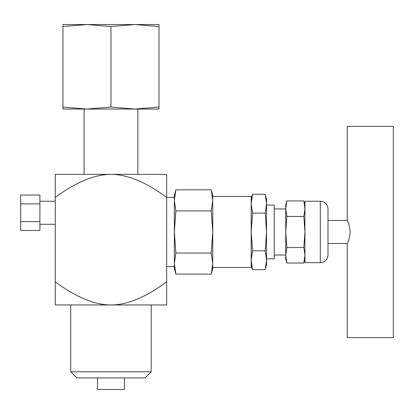 <?xml version="1.0" encoding="UTF-8"?>
<svg xmlns="http://www.w3.org/2000/svg" width="414" height="414" viewBox="0 0 414 414"><rect width="100%" height="100%" fill="white"/><g stroke="black" fill="none" stroke-linecap="round" stroke-linejoin="round"><path stroke-width="0.62" d="M158.986 24.54L158.986 26.532L134.974 24.54L158.986 24.54M134.974 24.54L110.968 26.532L86.961 24.54L150.593 24.54M86.961 24.54L62.954 26.532L62.954 24.54L86.961 24.54L71.343 24.54M62.954 107.06L86.961 109.048L62.954 109.048L62.954 26.532M86.961 109.048L110.968 107.06L134.974 109.048L84.078 109.048L84.078 174.351M134.974 109.048L158.986 107.06L158.986 109.048L134.974 109.048L137.857 109.048L137.857 174.351M110.968 107.06L110.968 26.532M158.986 107.06L158.986 26.532M39.904 203.89L39.904 195.02L20.7 195.02L20.7 203.89L39.904 203.89L39.904 221.635L20.7 221.635L20.7 203.89M20.7 221.635L20.7 230.505L39.904 230.505L39.904 221.635M124.412 377.935L124.412 389.46L97.523 389.46L97.523 377.935M70.722 371.788L76.869 377.935L145.071 377.935L151.213 371.788L70.722 371.788L70.722 304.952M166.666 197.421C146.033 182.165 127.471 174.475 110.968 174.351L166.666 174.351L166.666 304.952L55.269 304.952L55.269 174.351L110.968 174.351C94.47 174.475 75.902 182.165 55.269 197.421M55.269 281.882C76.243 297.283 94.811 304.973 110.968 304.952C127.129 304.973 145.697 297.283 166.666 281.882M265.188 194.264L266.538 199.315L266.538 203.693L265.188 194.264L252.53 194.264L251.174 203.693L252.53 213.117L251.174 231.969L252.53 250.817L251.174 260.246L252.53 269.669L265.188 269.669L266.538 260.246L266.538 264.618L265.188 269.669M266.538 260.246L265.188 250.817L266.538 231.969L266.538 260.246M266.538 231.969L265.188 213.117L266.538 203.693L266.538 231.969M252.53 213.117L265.188 213.117M252.53 250.817L265.188 250.817M286.861 263.014L285.743 258.859L285.743 208.682L286.861 216.444L285.743 231.969L286.861 247.494L285.743 255.257L286.861 263.014L303.835 263.014L304.952 255.257L303.835 247.494L304.952 231.969L303.835 216.444L304.952 208.682L303.835 200.919L286.861 200.919L285.743 208.682L285.743 205.08L286.861 200.919M286.861 216.444L303.835 216.444M286.861 247.494L303.835 247.494M347.206 220.445L347.206 126.332L393.3 126.332L393.3 337.601L347.206 337.601L347.206 243.494C348.179 242.806 349.204 238.966 350.291 231.969C349.204 224.968 348.179 221.128 347.206 220.445L327.997 220.445M327.997 255.014L327.997 208.92A7.685 7.685 0 0 0 320.317 201.24L304.952 201.24L304.952 262.699L320.317 262.699C324.985 262.243 327.541 259.681 327.997 255.014M285.743 208.92L274.223 208.92M266.538 205.08L274.223 205.08L274.223 258.859L266.538 258.859M251.174 245.983L251.174 267.501L212.76 267.501L212.76 231.969L212.76 268.458L211.249 274.104L212.76 263.573L211.249 253.037L212.76 231.969L211.249 210.902L212.76 200.366L212.76 196.438L251.174 196.438L251.174 245.983M212.76 200.366L211.249 189.829L212.76 195.475L212.76 231.969M175.862 189.829L174.351 200.366L174.351 195.475L175.862 189.829L211.249 189.829M175.862 210.902L174.351 231.969L174.351 200.366L175.862 210.902L211.249 210.902M175.862 253.037L174.351 263.573L174.351 231.969L175.862 253.037L211.249 253.037M175.862 274.104L174.351 268.458L174.351 263.573L175.862 274.104L211.249 274.104M166.666 197.395L174.351 197.395L174.351 200.366M320.317 201.24L320.317 262.699M55.269 201.24L39.904 201.24M55.269 224.284L39.904 224.284M151.213 304.952L151.213 371.788M251.174 199.315L252.53 194.264M251.174 264.618L252.53 269.669M304.952 205.08L303.835 200.919M304.952 258.859L303.835 263.014M327.997 243.494L347.206 243.494M274.223 255.014L285.743 255.014M166.666 266.538L174.351 266.538"/></g></svg>
